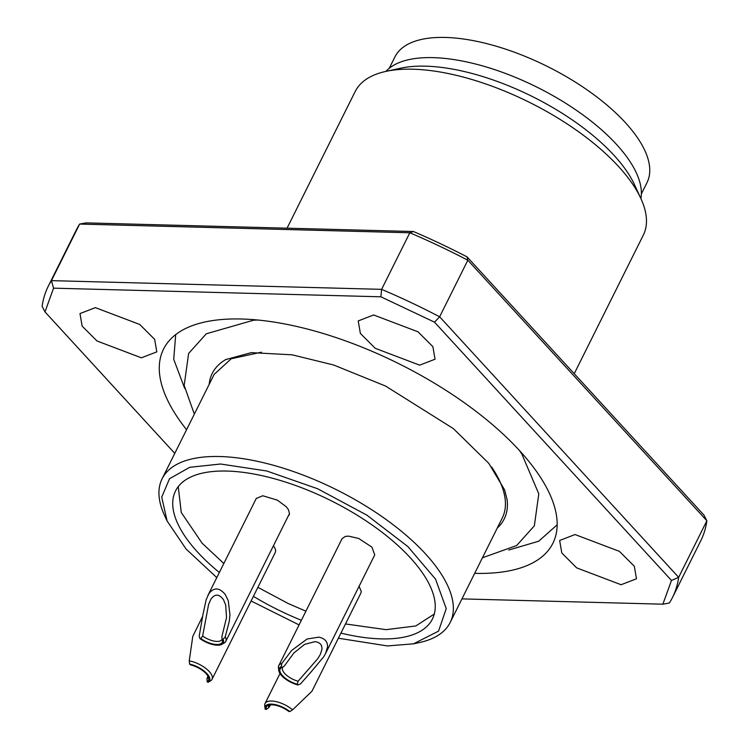 <?xml version="1.0" encoding="UTF-8"?>
<svg xmlns="http://www.w3.org/2000/svg" width="749" height="749" viewBox="0 0 749 749"><rect width="100%" height="100%" fill="white"/><g stroke="black" fill="none" stroke-linecap="round" stroke-linejoin="round"><path stroke-width="1.12" d="M223.829 563.501L202.118 543.212L181.258 512.475L178.243 486.625M278.768 670.486L278.441 667.808A18.238 7.705 26.5 0 1 278.759 665.646L342.087 538.643L345.289 536.434L348.631 536.125L358.734 538.484L371.925 547.135L374.734 554.925L325.6 653.465L323.577 656.957L311.153 671.844L300.508 683.884L297.999 684.979A16.693 7.059 26.5 0 1 278.768 670.486A16.693 7.059 26.5 0 1 281.25 666.722L281.942 667.471A15.495 6.554 -153.5 0 0 281.427 667.724A15.495 6.554 -153.5 0 0 282.832 675.991A15.495 6.554 -153.5 0 0 297.316 684.23L297.999 684.979M256.261 498.459L262.759 495.754L277.411 500.145L286.305 506.811L288.318 509.489C289.638 513.514 289.769 515.349 288.721 514.994M202.717 616.23L192.774 636.378L189.235 660.861A18.238 7.705 26.5 0 1 206.331 668.829A18.238 7.705 26.5 0 1 212.042 679.306A18.238 7.705 26.5 0 1 210.506 680.86L208.166 682.217A16.693 7.059 26.5 0 1 207.913 682.358L207.164 681.599A15.495 6.554 -153.5 0 0 208.774 678.425A15.495 6.554 -153.5 0 0 190.386 664.85L189.637 664.091L189.235 660.861M273.413 545.824A18.238 7.705 26.5 0 1 275.623 551.077L275.248 552.5M434.308 614.021L415.779 625.967L386.063 629.656L345.495 623.954M305.92 611.184L288.159 603.488L257.89 587.338M358.968 586.083L361.308 591.598L360.868 593.114M278.759 665.646A18.238 7.705 26.5 0 1 281.793 663.483L291.586 650.516L307.099 638.991L318.746 637.165C324.654 638.288 327.594 641.5 327.575 646.799L325.6 653.465M340.935 633.102A143.527 60.66 -153.5 0 0 432.426 619.02A143.527 60.66 -153.5 0 0 410.312 557.78A143.527 60.66 -153.5 0 0 276.69 479.397A143.527 60.66 -153.5 0 0 175.538 490.932A143.527 60.66 -153.5 0 0 197.652 552.172A143.527 60.66 -153.5 0 0 219.354 572.489M199.824 638.504L199.225 635.938L203.063 614.021L206.125 599.865L208.756 593.929C213.727 587.141 219.223 587.328 225.234 594.481L228.248 600.604L229.952 614.92L229.316 621.127L225.252 636.809A18.238 7.705 26.5 0 1 225.758 641.406A18.238 7.705 26.5 0 1 224.223 642.97L221.882 644.318A16.693 7.059 26.5 0 1 199.824 638.504L200.779 638.532A15.495 6.554 -153.5 0 0 215.59 644.44A15.495 6.554 -153.5 0 0 222.49 640.526A15.495 6.554 -153.5 0 0 222.153 639.253L223.118 639.281L225.252 636.809M207.932 676.094L206.996 678.603L207.164 681.599M189.637 664.091A16.693 7.059 26.5 0 1 206.19 672.836A16.693 7.059 26.5 0 1 208.166 682.217M253.405 596.344A143.527 60.66 -153.5 0 0 301.388 620.266M292.587 709.846L289.788 711.55L288.777 711.456A15.495 6.554 -153.5 0 0 267.711 705.624A15.495 6.554 -153.5 0 0 266.26 709.415L265.249 709.322A16.693 7.059 26.5 0 1 265.043 708.385L264.715 705.708A18.238 7.705 26.5 0 1 265.043 703.545A18.238 7.705 26.5 0 1 276.241 701.654A18.238 7.705 26.5 0 1 292.587 709.846L311.94 691.243L360.952 592.946M297.316 684.23L298.074 681.225L317.726 658.736L320.282 654.514L321.948 649.336C322.22 644.805 319.87 642.249 314.917 641.668L304.562 644.393L293.851 653.016L284.236 666.142L281.942 667.471M281.793 663.483L281.25 666.722M216.798 577.61L186.08 549.008L167.111 521.004L161.728 497.186L169.508 478.714L189.731 467.31L220.534 464.015L266.663 470.962L317.613 488.751L366.804 515.097L407.887 546.583L435.553 579.164L446.226 608.609L438.539 631.145L413.485 643.831L387.43 645.938L338.379 638.232M299.076 624.909L251.084 600.988M222.153 639.253L221.863 636.697L226.535 617.569L225.683 604.977L223.492 599.696C219.12 593.779 214.907 593.629 210.853 599.275L208.597 604.406L202.623 636.051L200.779 638.532M223.118 639.281A16.693 7.059 26.5 0 1 221.882 644.318M208.362 676.965A13.95 5.898 26.5 0 1 208.194 677.396A13.95 5.898 26.5 0 1 206.996 678.603M266.26 709.415L268.751 707.683L270.698 704.828M265.043 708.385A16.693 7.059 26.5 0 1 273.207 704.247A16.693 7.059 26.5 0 1 289.788 711.55M298.074 681.225A13.95 5.898 26.5 0 1 282.598 667.565A13.95 5.898 26.5 0 1 283.365 666.647M167.111 521.004L164.565 515.481A160.969 68.028 26.5 0 1 162.102 478.798A160.969 68.028 26.5 0 1 219.822 456.525A160.969 68.028 26.5 0 1 386.325 519.684A160.969 68.028 26.5 0 1 450.205 622.447A160.969 68.028 26.5 0 1 419.431 642.548L413.485 643.84M222.116 638.916A13.95 5.898 26.5 0 1 221.91 639.496A13.95 5.898 26.5 0 1 202.623 636.051M268.751 707.683A13.95 5.898 26.5 0 1 268.882 705.464A13.95 5.898 26.5 0 1 269.125 705.071M450.205 622.447L502.279 517.999A160.969 68.028 -153.5 0 0 491.55 466.917M261.448 352.18L231.244 358.752L214.177 374.36L162.102 478.798M226.161 359.333A163.123 68.936 -153.5 0 0 212.248 373.395A163.123 68.936 -153.5 0 0 209.186 384.359M497.299 527.998A163.123 68.936 -153.5 0 0 504.208 518.963A163.123 68.936 -153.5 0 0 507.092 499.555M508.796 550.009L538.69 541.227L557.181 524.787M175.715 334.597L173.712 359.258L184.685 388.422M474.688 573.341A217.538 91.93 -153.5 0 0 555.618 536.153A217.538 91.93 -153.5 0 0 519.385 450.43A217.538 91.93 -153.5 0 0 324.897 334.007A217.538 91.93 -153.5 0 0 167.579 342.677A217.538 91.93 -153.5 0 0 186.576 429.701M174.77 453.379L44.987 311.902L53.572 288.168L380.876 296.801L434.532 322.173L671.469 580.456L662.874 604.19L461.946 598.891M141.411 357.816L97.014 340.982L82.137 326.124L79.974 313.578L95.366 307.633L139.763 324.467L154.64 339.334L156.803 351.871L141.411 357.816M621.09 584.726L576.693 567.882L561.816 553.024L559.643 540.488L575.045 534.543L619.442 551.376L634.319 566.235L636.481 578.78L621.09 584.726M419.655 365.156L375.258 348.322L360.381 333.464L358.219 320.918L373.62 314.973L418.008 331.807L432.885 346.665L435.057 359.211L419.655 365.156M671.469 580.456L678.66 577.348L439.635 316.79L434.532 322.173M380.876 296.801L381.616 289.348A348.753 147.394 26.5 0 1 439.635 316.79L467.835 260.221L706.869 520.77L678.66 577.348A348.753 147.394 26.5 0 1 672.508 597.44A348.753 147.394 26.5 0 1 669.363 603.011L662.874 604.19M672.508 597.44L700.718 540.872A348.753 147.394 -153.5 0 0 706.869 520.77L704.013 515.172L467.076 256.898L467.835 260.221A348.753 147.394 -153.5 0 0 409.815 232.77L381.616 289.348L51.428 280.641L53.572 288.168M44.987 311.902L42.131 306.313A348.753 147.394 26.5 0 1 48.282 286.212A348.753 147.394 26.5 0 1 51.428 280.641L79.637 224.063L409.815 232.77L413.429 231.516L86.126 222.884L79.637 224.063A348.753 147.394 -153.5 0 0 76.492 229.634L48.282 286.212M467.076 256.898A343.388 145.128 -153.5 0 0 413.429 231.516M574.23 373.695L643.316 235.13A160.969 68.028 -153.5 0 0 640.844 198.457A160.969 68.028 -153.5 0 0 412.933 69.208A160.969 68.028 -153.5 0 0 385.978 71.38A160.969 68.028 -153.5 0 0 355.204 91.481L287.054 228.183M640.844 198.457L634.478 184.647A147.553 62.354 -153.5 0 0 425.554 66.165A147.553 62.354 -153.5 0 0 400.846 68.159L385.978 71.38M640.891 198.541A143.527 60.66 -153.5 0 0 574.792 109.195A143.527 60.66 -153.5 0 0 433.137 57.645A143.527 60.66 -153.5 0 0 385.885 71.408M389.274 68.253L394.91 56.943A140.84 59.527 26.5 0 1 445.421 37.45A140.84 59.527 26.5 0 1 591.111 92.717A140.84 59.527 26.5 0 1 647.005 182.634L641.369 193.944M212.042 679.306L275.257 552.509M225.758 641.406L289.039 514.479M207.838 595.567L256.336 498.3M265.043 703.545L279.995 673.548M257.956 320.038L253.546 320.207L206.303 333.782L188.617 353.462L184.17 385.463L194.337 414.141M482.44 557.79L516.66 545.525L534.346 525.835L538.793 493.844L521.8 453.941L519.31 450.346M507.11 499.77L504.601 489.846L488.76 463.294L453.342 428.597L385.548 386.035L333.577 364.978L292.11 354.811L251.327 352.639L225.683 359.604"/></g></svg>
